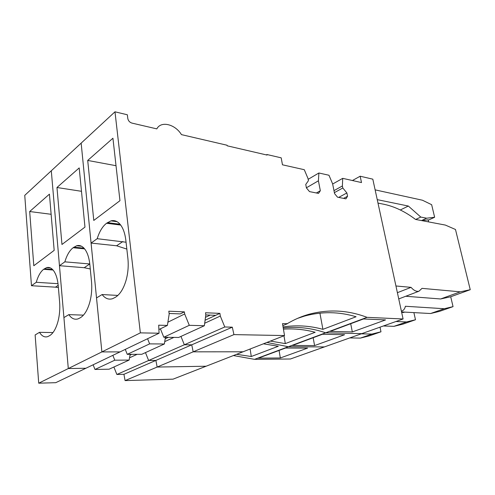 <?xml version="1.0" encoding="UTF-8"?>
<svg xmlns="http://www.w3.org/2000/svg" width="495" height="495" viewBox="0 0 495 495"><rect width="100%" height="100%" fill="white"/><g stroke="black" fill="none" stroke-linecap="round" stroke-linejoin="round"><path stroke-width="0.74" d="M377.988 203.08L383.965 204.287C394.651 206.551 405.17 211.6 415.528 219.434L445.364 225.077L455.487 229.494L470.25 289.699L450.71 296.759L453.049 306.64L439.411 311.398L430.563 313.527L401.563 311.93M428.2 220.219L434.635 217.256L426.653 218.202L420.8 217.07L408.35 206.05L377.239 199.633M375.123 189.863L422.433 200.221L431.646 204.689L434.635 217.256M395.938 285.98L411.06 287.354L397.392 292.681M470.25 289.699L460.3 291.833L422.025 288.356L418.937 291.227C416.394 291.765 413.771 290.478 411.06 287.354M428.596 221.902L428.107 219.817L421.69 220.597M415.008 219.044L413.826 218.171M415.682 219.458L420.8 217.07M400.307 209.973L408.35 206.05M421.548 220.572L426.653 218.202M401.408 311.163L401.408 311.163C403.45 310.619 404.78 308.985 405.393 306.263L444.269 308.725L430.563 313.527M444.269 308.725L453.049 306.64M398.741 298.893L399.799 298.528M405.739 296.264L440.637 298.968L450.71 296.759M460.3 291.833L440.637 298.968M219.91 313.366L220.306 316.058L224.779 326.978L232.316 327.183L233.937 334.614L284.526 335.561L282.497 323.631L287.273 323.662C294.321 319.51 301.523 316.385 308.88 314.3C328.519 309.053 347.905 310.068 367.043 317.344L403.085 318.972L372.809 179.165L360.162 176.22L361.505 182.568L342.707 178.342L342.385 185.959L342.8 187.982L346.877 192.957L347.552 196.249L345.918 198.848L337.516 197.177L334.577 193.619L332.628 183.862L328.977 175.255L318.885 172.99L318.415 180.811L320.339 190.73L318.526 193.403L309.511 191.608L306.411 187.908L305.755 184.449L308.428 180.687L308.032 178.584L304.283 169.705L282.459 164.804L281.203 157.843L266.954 154.52L267.046 155.065L227.18 145.808L227.087 145.245L181.448 134.621C175.119 124.165 160.986 120.619 156.822 128.886L131.905 123.088C129.665 122.345 128.292 120.817 127.797 118.503L127.351 114.778L114.982 111.808L140.351 332.869L159.074 333.215L158.685 325.19L167.384 325.425L169.185 314.053L168.82 311.207L184.394 311.862L184.672 313.966L189.288 325.314L204.361 325.735L205.809 314.808L205.518 312.753L219.91 313.366L215.696 315.321L205.79 314.925M169.111 313.465L180.254 313.904L184.394 311.862M167.898 322.189L184.672 313.966M204.361 325.735L178.658 337.466L163.802 337.25L189.288 325.314M163.802 337.25L160.392 328.816M352.322 331.935L330.165 331.378L363.441 318.966L385.562 319.912L352.322 331.935L350.707 323.711M117.872 295.428L102.118 294.544C105.138 298.504 108.615 299.896 112.551 298.708L115.397 297.285C120.05 294.401 123.632 288.653 126.145 280.052C128.075 272.875 128.65 265.617 127.877 258.279L125.829 240.205C124.839 232.291 122.556 226.592 118.973 223.115C116.48 220.85 113.8 220.102 110.923 220.875L106.561 223.264C102.564 226.333 99.446 231.481 97.193 238.695L126.058 242.222M97.193 238.695L91.074 243.076L81.155 143.135L101.883 351.914L96.519 297.922L102.118 294.544M91.074 243.076L116.603 245.774L126.838 249.078M87.708 160.436L93.784 220.448L119.957 200.685L112.928 138.229L87.708 160.436L116.022 165.707M283.06 326.935C296.53 324.924 309.814 325.729 322.913 329.336L356.072 316.757C339.025 311.59 321.849 311.361 304.543 316.064L297.526 318.39M322.913 329.336L319.918 313.118M205.085 320.246L215.696 315.321M367.043 317.344L325.636 332.807L361.796 333.642L403.085 318.972M352.421 180.526L360.162 176.22M89.781 263.965L84.206 267.702L59.456 265.697L51.294 170.781L68.298 368.546L140.351 332.869M58.2 285.312L55.452 287.168L31.47 285.72L24.75 195.364L114.982 111.808M266.366 154.91L266.954 154.52M316.385 192.976L320.339 190.73M306.393 187.797L318.415 180.811M308.168 179.32L318.885 172.99M343.592 198.384L347.552 196.249M338.691 197.406L346.877 192.957M334.379 192.642L342.8 187.982M333.976 190.637L342.385 185.959M332.659 184.022L342.707 178.342M254.548 359.351L288.325 346.735L266.916 342.447L288.325 346.735L325.636 332.807C311.794 328.055 297.662 326.434 283.233 327.944C297.662 326.434 311.794 328.055 325.636 332.807L361.796 333.642L324.411 346.921L288.325 346.735L324.411 346.921L290.41 358.999L254.548 359.351L233.411 355.546M282.831 325.605L287.292 323.792M113.893 367.012L116.87 374.468L148.636 360.49L145.468 352.607L148.636 360.49L184.35 344.774L180.96 336.414L184.35 344.774L191.744 344.823L193.18 351.834L243.033 351.784L284.526 335.561M116.87 374.468L123.936 374.3L155.875 360.416L148.636 360.49L155.875 360.416L157.156 367.049L233.937 334.614M123.936 374.3L125.08 380.599L157.156 367.049L155.875 360.416L232.316 327.183M125.08 380.599L173.046 379.158L206.112 366.226L157.156 367.049L206.112 366.226L243.033 351.784L193.18 351.834L191.744 344.823L184.35 344.774L224.779 326.978M204.689 323.241L220.306 316.058M158.895 329.546L167.384 325.425M52.99 332.566L39.489 332.331L35.133 334.96L38.721 383.192L68.298 368.546L85.901 368.249L120.05 351.896L101.883 351.914L120.05 351.896L159.074 333.215M38.721 383.192L55.756 382.678L85.901 368.249L68.298 368.546L63.917 317.592L68.836 314.628C71.497 318.526 74.578 319.943 78.074 318.879L80.413 317.697C84.49 315.16 87.64 309.907 89.873 301.931C91.594 295.28 92.138 288.492 91.513 281.575L89.843 264.522C89.032 257.047 87.077 251.59 83.971 248.156C81.731 245.829 79.299 245.025 76.682 245.749L73.136 247.723C69.622 250.433 66.862 255.135 64.845 261.843L59.456 265.697M84.206 267.702L90.276 268.983M292.483 345.436L322.468 334.249L344.619 334.719L314.585 345.584L292.483 345.436M401.686 312.512L405.133 312.128M404.477 312.091L403.109 312.586M395.95 321.509L406.525 321.948L415.478 319.758L402.967 324.12L393.971 326.341L383.371 325.976M413.894 312.611L415.478 319.758M406.525 321.948L393.971 326.341M56.968 187.506L61.962 244.481L84.967 227.106L79.2 167.929L56.968 187.506L81.477 191.305M83.463 315.136L68.836 314.628M89.737 263.959L64.845 261.843M270.388 341.086L285.306 343.604L283.981 335.771M283.431 329.125C294.166 328.433 304.741 329.478 315.154 332.281L285.306 343.604M164.736 341.618L173.918 337.392M165.188 338.778L168.337 337.312M314.585 345.584L313.162 337.72M165.423 337.268L164.365 343.988L141.756 354.302L127.265 354.352L125.278 349.396M127.265 354.352L149.638 343.877L147.566 338.729M164.365 343.988L149.638 343.877M55.452 287.168L58.391 287.533M258.371 358.157L285.528 348.028L307.605 348.109L280.331 357.978L258.371 358.157M361.282 333.822L371.912 334.069L380.977 331.798L369.468 335.814L360.366 338.11L349.736 337.924M380.018 327.17L380.977 331.798M371.912 334.069L360.366 338.11M31.47 285.72L36.253 282.292C38.072 276.037 40.534 271.712 43.647 269.305L46.58 267.647C48.962 266.972 51.164 267.814 53.188 270.183C55.892 273.556 57.581 278.784 58.249 285.863L59.617 302.012C60.13 308.546 59.617 314.919 58.07 321.119C56.065 328.55 53.262 333.389 49.667 335.641L47.718 336.631C44.593 337.584 41.846 336.154 39.489 332.331M29.688 211.526L33.802 265.747L54.178 250.359L49.432 194.139L29.688 211.526L51.134 214.292M58.02 283.685L36.253 282.292M236.554 354.321L251.287 356.511L250.117 349.012M263.414 343.815L278.301 346.259L251.287 356.511M129.535 357.811L137.134 354.315M130.024 355.107L131.689 354.333M280.331 357.978L279.075 350.435M130.16 354.34L129.133 360.063L109.092 369.202L94.984 369.462L93.128 364.79M94.984 369.462L114.784 360.193L112.848 355.348M129.133 360.063L114.784 360.193M116.603 245.774L122.859 241.541M120.7 225.058L106.561 223.264M120.044 224.235L107.434 222.62M205.475 317.332L210.239 315.098M83.989 248.168L73.904 247.16M73.136 247.723L84.589 248.861M52.507 269.435L44.327 268.804M43.647 269.305L53.052 270.022M398.982 298.838L418.937 291.227M117.043 221.673L110.923 220.875M308.88 314.3L304.543 316.064M81.514 246.244L76.682 245.749M50.453 267.95L46.58 267.647"/></g></svg>
